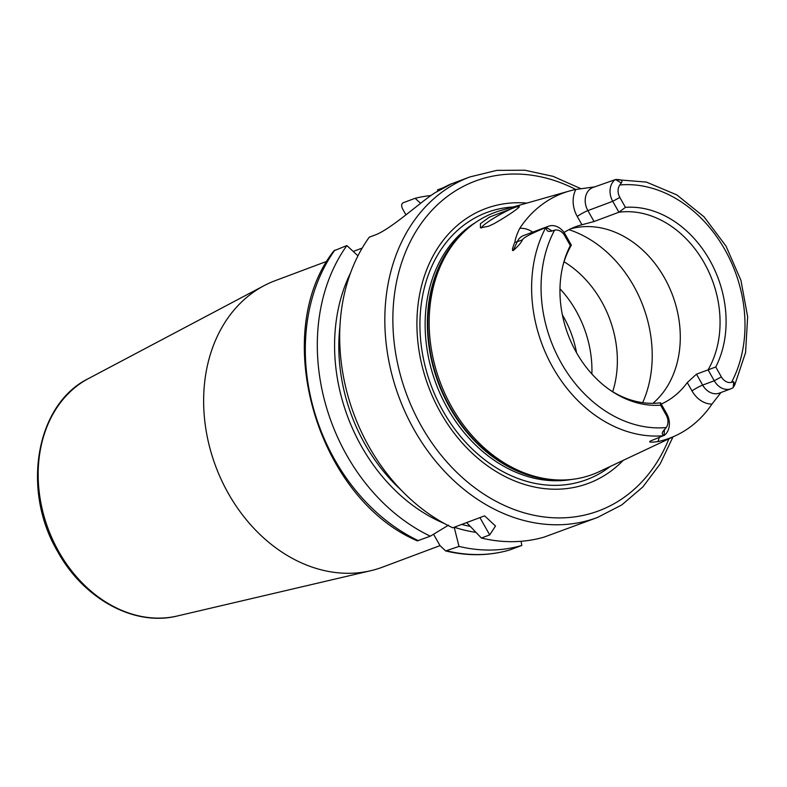<?xml version="1.0" encoding="UTF-8"?>
<svg xmlns="http://www.w3.org/2000/svg" width="787" height="787" viewBox="0 0 787 787"><rect width="100%" height="100%" fill="white"/><g stroke="black" fill="none" stroke-linecap="round" stroke-linejoin="round"><path stroke-width="1.18" d="M559.97 288.78A98.129 77.539 69.5 0 1 576.054 310.816A98.129 77.539 -110.5 0 1 591.883 374.012M612.689 391.7A98.129 77.539 -110.5 0 0 601.475 301.293A98.129 77.539 69.5 0 0 564.033 261.766M481.516 227.964A21.643 2.597 150.5 0 1 493.282 218.52A21.643 2.597 150.5 0 1 514.59 207.493A21.643 2.597 -29.5 0 1 516.459 206.853L519.302 206.784M519.253 206.892A21.643 2.597 -29.5 0 0 519.213 206.686A21.643 2.597 -29.5 0 0 518.771 206.46C522.686 205.643 507.33 216.287 493.675 223.852L488.412 226.292L480.444 227.827L480.444 223.646L489.563 217.035L516.459 206.853M720.971 392.516L711.979 404.085A132.865 104.986 -110.5 0 1 675.994 435.496A132.865 104.986 -110.5 0 1 657.824 441.615C650.751 442.501 648.301 442.304 650.465 441.005L664.041 435.418C661.562 434.404 661.7 432.476 664.464 429.643L666.255 427.557A10.851 8.578 69.5 0 0 666.225 415.093L660.618 405.187A101.464 80.166 -110.5 0 1 610.909 390.647A101.464 80.166 -110.5 0 1 563.394 263.734A101.464 80.166 -110.5 0 1 570.309 245.554L564.702 235.647A10.851 8.578 69.5 0 0 554.579 230.168L552.061 230.975C548.096 232.126 546.198 230.955 546.385 227.453L546.394 227.286A16.625 13.133 -110.5 0 1 548.431 226.253L523.581 235.559A16.625 13.133 69.5 0 0 517.216 241.757L513.173 250.61C511.835 250.837 512.406 247.994 514.905 242.101C515.328 238.687 516.931 234.103 519.725 228.368A134.016 105.901 -110.5 0 1 569.404 191.025A134.016 105.901 -110.5 0 1 575.877 189.46L594.569 186.893M575.877 189.46A25.282 19.98 69.5 0 0 577.225 216.415A8.657 1.043 150.5 0 1 587.879 210.611A16.625 13.133 69.5 0 1 592.975 187.473L615.532 179.544C621.159 179.377 623.078 180.538 621.287 183.007L619.802 184.975A10.851 8.578 69.5 0 0 619.831 197.439L612.729 201.305A16.625 13.133 -110.5 0 1 615.267 179.564M569.404 191.025L501.398 210.326A139.801 110.465 69.5 0 0 461.89 233.995A139.801 110.465 69.5 0 0 451.797 407.125A139.801 110.465 -110.5 0 0 553.9 479.736A139.801 110.465 -110.5 0 0 599.241 471.639L675.994 435.496M546.394 227.286L545.794 227.551C531.146 233.552 523.385 237.625 522.509 239.769L517.216 241.757A8.657 4.171 24.5 0 1 514.905 242.101M513.173 250.61C517.974 246.41 521.092 242.799 522.509 239.769M564.043 232.48A98.129 77.539 -110.5 0 1 575.494 226.774A98.129 77.539 -110.5 0 1 581.947 224.757L594.057 221.531L618.907 212.224L612.729 201.305L587.879 210.611L594.057 221.531M733.691 381.675L734.832 384.764L733.041 387.735A16.625 13.133 -110.5 0 1 731.005 388.758A16.625 13.133 -110.5 0 1 714.252 380.76L708.084 369.841L715.757 366.978L721.364 376.884A10.851 8.578 69.5 0 0 731.477 382.364L733.691 381.675L733.189 387.509M619.831 197.439L625.439 207.345A101.464 80.166 -110.5 0 1 709.677 260.084A101.464 80.166 -110.5 0 1 715.757 366.978M625.439 207.345L618.907 212.224A98.129 77.539 69.5 0 1 704.178 262.838A98.129 77.539 69.5 0 1 708.084 369.841L696.485 374.179L702.663 385.099A16.625 13.133 69.5 0 0 719.407 393.097L731.005 388.758M661.257 404.085A98.129 77.539 -110.5 0 0 687.277 382.561L696.485 374.179M660.618 405.187L660.529 402.787L666.707 413.706A16.625 13.133 -110.5 0 1 664.169 435.447M548.431 226.253A16.625 13.133 -110.5 0 1 565.174 234.26L571.352 245.17L570.309 245.554M571.352 245.17A98.129 77.539 69.5 0 0 563.049 265.071M609.777 389.86A98.129 77.539 69.5 0 0 660.529 402.787M570.595 228.86A98.129 77.539 69.5 0 1 664.405 277.732A98.129 77.539 -110.5 0 1 652.925 403.337M623.294 460.287A146.667 115.886 -110.5 0 1 440.661 412.732A146.667 115.886 69.5 0 1 427.518 267.659A146.667 115.886 69.5 0 1 526.926 203.085M479.922 517.61L489.711 534.914L495.515 526.021L484.595 515.859L452.722 527.802A181.827 143.667 -110.5 0 1 369.123 446.868A181.827 143.667 69.5 0 1 369.251 237.192L374.632 235.185C388.109 230.542 412.437 209.224 427.813 197.773A181.827 143.667 -110.5 0 1 435.398 192.51C453.627 182.82 456.126 181.276 442.884 187.886L437.513 189.903L437.71 191.064M489.711 534.914L481.398 538.033L466.602 522.548M580.678 188.585L553.113 176.357L524.791 170.208L496.725 170.385L469.937 176.927A181.827 143.667 69.5 0 0 414.247 429.968A181.827 143.667 69.5 0 0 597.451 517.482L544.201 537.078A181.827 143.667 -110.5 0 1 481.398 538.033M442.924 187.965L443.425 187.69M509.494 550.044L521.82 545.46L521.102 541.299M357.957 255.834L346.87 245.574L333.914 250.807C269.154 333.334 316.817 498.21 417.376 540.866L430.341 536.173A181.827 143.667 -110.5 0 1 346.87 245.574M420.583 203.321L415.133 198.285L403.131 202.771C401.281 203.863 401.163 206.017 402.767 209.224L405.944 214.851M327.136 261.215L275.234 280.654A152.963 120.864 69.5 0 0 264.029 285.691A152.963 120.864 69.5 0 0 228.387 493.528A152.963 120.864 -110.5 0 0 370.746 570.713A152.963 120.864 -110.5 0 0 382.512 567.152L440.012 545.617L433.568 534.225M521.82 545.46A181.827 143.667 -110.5 0 1 459.018 546.414L454.178 527.201M459.018 546.414L445.649 550.939L440.012 545.617M448.501 525.175L430.341 536.173M415.133 198.285A181.827 143.667 -110.5 0 1 430.863 195.55M475.919 532.356A166.805 131.803 -110.5 0 1 454.247 527.221M350.549 272.892A166.805 131.803 69.5 0 0 444.399 523.532M562.361 314.859A90.908 71.833 69.5 0 1 563.6 316.984A90.908 71.833 -110.5 0 1 576.556 352.773M568.932 229.676A115.443 91.213 69.5 0 1 633.535 285.661A115.443 91.213 -110.5 0 1 642.664 402.669M545.794 227.551A131.459 103.874 69.5 0 0 552.897 367.519A131.459 103.874 69.5 0 0 663.569 435.723M577.225 216.415L581.947 224.757M532.701 232.145A25.282 19.98 69.5 0 0 519.725 228.368M731.477 382.364A124.543 98.405 69.5 0 0 724.847 249.577A124.543 98.405 69.5 0 0 619.802 184.975M554.579 230.168A124.543 98.405 69.5 0 0 561.22 362.955A124.543 98.405 69.5 0 0 666.255 427.557M721.364 376.884L714.252 380.76L702.663 385.099A8.657 1.043 150.5 0 0 691.999 390.903A25.282 19.98 69.5 0 0 711.979 404.085M687.277 382.561L691.999 390.903M657.824 441.615A25.282 19.98 69.5 0 0 659.201 437.523M666.225 415.093L666.707 413.706M664.464 429.643L664.041 435.418M564.702 235.647L565.174 234.26M552.061 230.975L546.385 227.453M621.287 183.007L615.532 179.544M553.9 479.736L551.608 479.549A138.768 109.649 -110.5 0 1 450.253 407.479A138.768 109.649 69.5 0 1 460.277 235.638L461.89 233.995M463.71 232.195A138.65 109.55 69.5 0 0 449.82 407.617A138.65 109.55 -110.5 0 0 556.458 479.893M571.578 479.45A138.65 109.55 -110.5 0 1 447.567 408.463A138.65 109.55 69.5 0 1 475.407 222.603M513.183 206.981A142.595 112.669 69.5 0 0 443.002 411.001A142.595 112.669 -110.5 0 0 610.318 466.416M575.789 189.48A176.052 139.112 69.5 0 0 418.163 227.945A176.052 139.112 69.5 0 0 421.36 426.101A176.052 139.112 69.5 0 0 668.891 438.841M177.36 615.975C134.528 626.777 83.766 599.045 57.805 551.815C21.2 490.498 35.7 404.321 88.469 378.567A127.405 100.667 69.5 0 0 58.789 551.687A127.405 100.667 69.5 0 0 177.36 615.975L370.746 570.713M447.016 550.9A181.827 143.667 69.5 0 0 509.819 549.956M334.868 250.069A181.827 143.667 69.5 0 0 418.34 540.669M470.242 526.405A161.62 127.701 -110.5 0 1 461.703 524.437M401.449 490.36A161.62 127.701 -110.5 0 1 339.945 326.113M734.832 384.764L745.574 352.576L747.65 316.836L740.951 280.398L726.047 246.174L704.119 216.897L676.879 194.93L646.452 182.102L615.247 179.564M597.451 517.482L621.75 504.949L642.91 486.878L660.165 463.917L672.964 436.933M469.937 176.927L450.4 184.247M362.187 248.092L353.225 251.446M88.469 378.567L264.029 285.691M445.649 550.939C467.694 556.232 489.032 555.917 509.661 550.005"/></g></svg>
